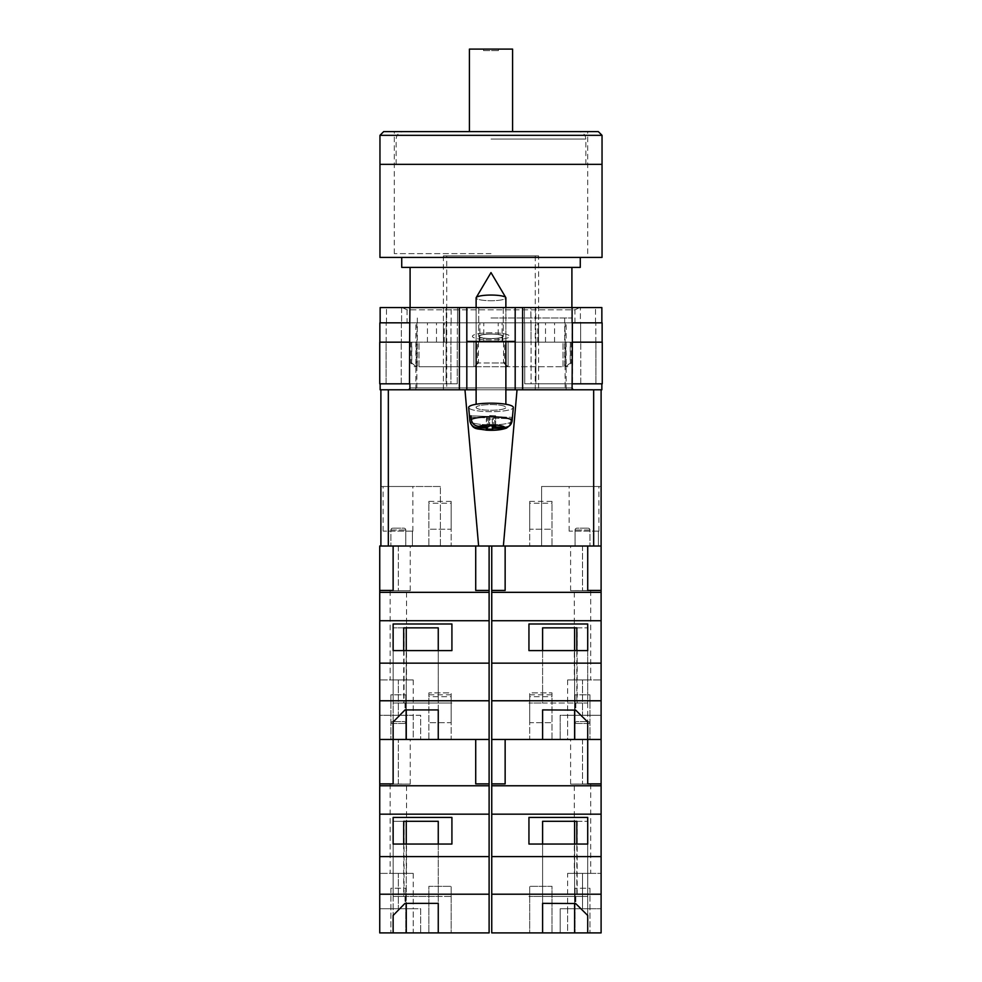 <?xml version="1.0" encoding="UTF-8"?>
<svg xmlns="http://www.w3.org/2000/svg" width="982" height="982" viewBox="0 0 982 982"><rect width="100%" height="100%" fill="white"/><g stroke="black" fill="none" stroke-linecap="round" stroke-linejoin="round"><path stroke-width="0.74" stroke-dasharray="4.91 3.68" d="M407.076 322.82L574.924 322.82L407.076 322.82L407.076 309.821L574.924 309.821L579.761 307.562L402.239 307.562L579.761 307.562M574.924 322.82L574.924 309.821L407.076 309.821L402.239 307.562M491 333.978A12.275 2.345 180 0 0 478.725 336.323A12.275 2.345 180 0 0 491 338.655A12.275 2.345 180 0 1 478.725 336.323A12.275 2.345 180 0 1 491 333.978A12.275 2.345 180 0 1 503.275 336.323A12.275 2.345 180 0 1 491 338.655A12.275 2.345 180 0 0 503.275 336.323A12.275 2.345 180 0 0 491 333.978M491 307.562L478.725 307.562L491 307.562M491 332.775A18.597 3.547 0 0 0 472.403 336.323A18.597 3.547 0 0 0 491 339.87A18.597 3.547 0 0 0 509.597 336.323A18.597 3.547 0 0 0 491 332.775A18.597 3.547 0 0 0 472.403 336.323A18.597 3.547 0 0 0 491 339.87A18.597 3.547 0 0 0 509.597 336.323A18.597 3.547 0 0 0 491 332.775M565.116 342.166L537.78 342.166L565.116 342.166L565.116 389.78L573.758 389.78L408.242 389.78L573.758 389.78L565.116 389.78L566.148 389.78L565.116 389.78L565.116 322.82L566.148 322.82L409.887 322.82L565.116 322.82M566.148 389.78L566.148 322.82M491 341.417L479.314 341.417L491 341.417M491 334.089A11.686 2.234 180 0 0 479.314 336.323A11.686 2.234 180 0 0 491 338.545A11.686 2.234 0 0 0 502.686 336.323A11.686 2.234 0 0 0 491 334.089A11.686 2.234 0 0 0 479.314 336.323A11.686 2.234 0 0 0 491 338.545A11.686 2.234 180 0 0 502.686 336.323A11.686 2.234 180 0 0 491 334.089M476.123 389.78L505.877 389.78L476.123 389.78M380.144 383.827L380.144 389.78L409.899 389.78L409.899 383.827L380.144 383.827L409.899 383.827M515.182 341.417L466.818 341.417L466.818 389.78L466.818 307.562L515.182 307.562L515.182 341.417L466.818 341.417L515.182 341.417L515.182 389.78L515.182 341.417L515.182 389.78L409.899 389.78M593.668 389.78L601.107 389.78L593.668 389.78L593.668 546.017L503.373 546.017L517.035 389.78L593.668 389.78L515.182 389.78L522.62 389.78L522.62 307.562L601.856 307.562L601.856 322.82L572.101 322.82L595.534 322.82L572.101 322.82L572.101 307.562M601.856 383.827L572.101 383.827L601.856 383.827L601.856 389.78L522.62 389.78M530.845 307.562L580.387 307.562L530.845 307.562L530.845 322.82L524.474 322.82L524.474 307.562L524.474 322.82L531.004 322.82L530.845 307.562M401.613 307.562L457.526 307.562L386.466 307.562L451.155 307.562L401.613 307.562L401.613 322.82L386.466 322.82L409.899 322.82L386.466 322.82L401.613 322.82L401.613 307.562M409.899 322.82L409.899 307.562L409.899 322.82L386.184 322.82L409.899 322.82L409.899 307.562L380.144 307.562L380.144 322.82L409.899 322.82L380.144 322.82M522.62 307.562L515.182 307.562M466.818 307.562L409.899 307.562M602.138 342.166L572.494 342.166L595.927 342.166L572.494 342.166L572.494 383.827L535.902 383.827L602.261 383.827L602.261 342.166L572.371 342.166L602.138 342.166L602.138 322.82L572.101 322.82L601.856 322.82M379.862 342.166L409.506 342.166L409.506 383.827L409.506 342.166L379.739 342.166L379.739 383.827L457.256 383.827L446.098 383.827L446.098 342.166L457.342 342.166L446.172 342.166L446.172 322.82L457.526 322.82L457.526 307.562L457.526 322.82L446.356 322.82L446.356 307.562L446.172 322.82L457.526 322.82L457.526 307.562L457.526 322.82L446.172 322.82L446.098 342.166L457.256 342.166L446.098 342.166L446.098 383.827L386.073 383.827L450.922 383.827L386.073 383.827L386.073 342.166L401.356 342.166L386.184 342.166L401.356 342.166L401.356 322.82L386.184 322.82L401.356 322.82L401.356 342.166L386.073 342.166L409.629 342.166L386.073 342.166L386.073 383.827L409.506 383.827L409.629 322.82L379.862 322.82L379.862 342.166L409.629 342.166L409.629 322.82L409.629 342.166M595.927 342.166L580.644 342.166L580.644 322.82L580.644 342.166L595.927 342.166L595.927 383.827L531.078 383.827L595.927 383.827L595.927 342.166M498.23 342.166L554.548 342.166L498.23 342.166L498.23 322.82M416.884 322.82L416.884 389.78L416.884 342.166L409.887 342.166L443.422 342.166L443.422 322.82M416.884 342.166L443.422 342.166M483.77 342.166L427.452 342.166L483.77 342.166L483.77 322.82M572.371 342.166L572.101 322.82M580.387 322.82L595.534 322.82L580.387 322.82L580.387 307.562L580.387 322.82M386.466 322.82L386.466 307.562L386.466 322.82M450.922 342.166L457.256 342.166L450.922 342.166L450.922 383.827L457.256 383.827L457.256 342.166L457.256 383.827L450.922 383.827L450.922 342.166M595.534 322.82L595.534 307.562L595.534 322.82M531.004 342.166L524.658 342.166L524.658 322.82L535.828 322.82L524.474 322.82L524.474 307.562L524.474 322.82L535.644 322.82L535.644 307.562L535.828 322.82L524.658 322.82L531.004 322.82L524.658 322.82L524.658 342.166L535.828 342.166L524.658 342.166L531.004 342.166L531.004 322.82L531.004 342.166M535.902 342.166L535.828 322.82L535.902 342.166L524.744 342.166L535.902 342.166L535.902 383.827L524.744 383.827L524.744 342.166L524.744 383.827L535.902 383.827L535.902 342.166M595.816 342.166L595.816 322.82L595.816 342.166M386.184 342.166L386.184 322.82L386.184 342.166M457.342 342.166L457.342 322.82L457.342 342.166L450.996 342.166L457.342 342.166L457.342 322.82L457.342 342.166M524.658 342.166L524.658 322.82L524.658 342.166M554.548 342.166L554.548 322.82M572.113 342.166L572.113 387.915L409.887 387.915L408.242 389.78L409.887 387.915L572.113 387.915L573.758 389.78L572.113 387.915L572.113 322.82M409.887 322.82L409.887 342.166M444.22 342.166L444.22 322.82M538.578 342.166L538.578 322.82M427.452 342.166L427.452 322.82M436.499 342.166L436.499 322.82M479.891 342.166L479.891 322.82M537.78 342.166L537.78 322.82M545.501 342.166L545.501 322.82M502.109 342.166L502.109 322.82M531.078 383.827L524.744 383.827L531.078 383.827L531.078 342.166L531.078 383.827M524.744 383.827L524.744 342.166L524.744 383.827M386.073 383.827L386.073 342.166L386.073 383.827M457.256 383.827L457.256 342.166L457.256 383.827M466.818 341.417L466.818 389.78L388.332 389.78L464.965 389.78L478.627 546.017L388.332 546.017L388.332 389.78L380.893 389.78L380.893 546.017L393.131 546.017L379.739 546.017L379.739 590.661L379.739 546.017L379.739 590.661L393.131 590.44L393.131 546.017L475.718 546.017L393.131 546.017L393.131 590.661L393.131 546.017M505.877 404.265L505.877 297.89A14.877 2.836 180 0 1 505.607 298.43A14.877 2.836 180 0 1 491 300.725A14.877 2.836 0 0 1 476.123 297.89A14.877 2.836 180 0 1 476.209 297.571A14.877 2.836 180 0 1 476.393 297.35A14.877 2.836 180 0 1 491 295.054A14.877 2.836 180 0 1 505.791 297.571A14.877 2.836 180 0 1 505.877 297.89A14.877 2.836 0 0 1 505.607 298.43A14.877 2.836 0 0 1 491 300.725A14.877 2.836 180 0 1 476.123 297.89L476.123 407.432A14.877 2.836 180 0 0 489.576 410.267A14.877 2.836 180 0 0 505.607 407.984A14.877 2.836 180 0 0 505.877 407.432A14.877 2.836 180 0 0 492.424 404.609A14.877 2.836 180 0 0 476.393 406.892A14.877 2.836 180 0 0 476.123 407.432A14.877 2.836 -0 0 0 489.576 410.267A14.877 2.836 -0 0 0 505.607 407.984A14.877 2.836 -0 0 0 505.877 407.432A14.877 2.836 -0 0 0 492.424 404.609A14.877 2.836 -0 0 0 476.393 406.892A14.877 2.836 -0 0 0 476.123 407.432L476.123 404.265M509.314 425.918L510.701 422.309A21.125 4.026 0 0 1 487.305 424.825A21.125 4.026 0 0 1 469.875 420.922L468.684 407.505A22.316 4.259 180 0 0 489.048 411.679A22.316 4.259 180 0 0 512.911 408.254A22.316 4.259 180 0 0 513.316 407.505A22.316 4.259 -0 0 0 493.332 403.197A22.316 4.259 -0 0 0 469.089 406.622A22.316 4.259 -0 0 0 468.684 407.505A22.316 4.259 -0 0 0 489.048 411.679A22.316 4.259 -0 0 0 512.911 408.254A22.316 4.259 -0 0 0 513.316 407.505L512.432 417.375A21.444 4.088 0 0 1 512.052 418.074A21.444 4.088 0 0 1 511.021 418.762L510.701 422.309L511.021 418.762L493.283 418.099L493.283 425.918M471.115 417.289L487.305 417.878L486.36 418.811L492.338 419.032L493.283 418.099L511.021 418.762A21.444 4.088 180 0 0 512.052 418.074A21.444 4.088 180 0 0 512.432 417.375L494.695 416.712L495.64 415.791L495.64 426.016L489.662 425.783L488.717 426.716L488.717 416.491L489.662 415.57L495.64 415.791L489.662 415.57L489.662 425.783L489.662 415.57L488.717 416.491L470.979 415.828A21.444 4.088 180 0 0 469.948 416.515A21.444 4.088 180 0 0 469.568 417.227L469.875 420.799C470.636 424.961 473.128 427.28 477.338 427.735A13.711 2.615 -0 0 0 488.385 430.091A13.711 2.615 -0 0 0 503.25 428.704L493.283 428.324L493.283 418.099L492.338 419.032L492.338 425.893M469.568 417.227L487.305 417.878L486.36 418.811L486.36 429.036L492.338 429.257L493.283 428.324M477.338 427.735L487.305 428.103L487.305 417.878L487.305 426.667M494.695 426.937L494.695 416.712L512.432 417.375L512.125 420.91C511.364 425.034 508.872 427.158 504.662 427.305L494.695 426.937L495.64 426.016L495.64 415.791L494.695 416.712L494.695 425.979M471.299 419.4L470.979 415.828L488.717 416.491L488.717 426.716L478.75 426.348C474.539 425.881 472.06 423.573 471.299 419.4A21.125 4.026 180 0 1 495.026 416.896A21.125 4.026 180 0 1 512.125 420.91M487.305 428.103L486.36 429.036L486.36 418.811L492.338 419.032L492.338 429.257M503.25 428.704L506.528 428.091L510.701 422.309A21.125 4.026 180 0 1 487.305 424.825A21.125 4.026 180 0 1 469.875 420.922A21.125 4.026 180 0 1 469.875 420.799M405.787 694.814L405.787 739.458L390.91 739.458L405.787 739.458L390.91 739.458L405.787 739.458L390.91 739.458L405.787 739.458L390.91 739.458L405.787 739.458L405.787 694.814L390.91 694.814L390.91 739.458L390.91 694.814L405.787 694.814M413.226 679.937L413.226 715.277L379.739 715.277L379.739 679.937L379.739 715.277L398.348 715.277L398.348 679.937L379.739 679.937L413.226 679.937L398.348 679.937L398.348 715.277L413.226 715.277L379.739 715.277L379.739 739.458L379.739 590.44M406.523 590.661L390.161 590.661L406.523 590.661L406.523 679.937L390.161 679.937L406.523 679.937M390.161 590.661L390.161 679.937M405.787 530.022A1.866 1.866 0 0 0 403.921 528.169L392.763 528.169L403.921 528.169A1.866 1.866 0 0 1 405.787 530.022L405.787 546.017L390.91 546.017L405.787 546.017L390.91 546.017L405.787 546.017L405.787 530.022L390.91 530.022A1.866 1.866 0 0 1 392.763 528.169A1.866 1.866 0 0 0 390.91 530.022L390.91 546.017L390.91 530.022L405.787 530.022M451.168 739.458L428.852 739.458L451.168 739.458L428.852 739.458L428.852 692.887L428.852 739.458L451.168 739.458L451.168 692.887L428.852 692.887L451.168 692.887L451.168 739.458L451.168 722.666L428.852 722.666L428.852 696.68L428.852 722.666L451.168 722.666L451.168 739.458M438.254 844.041L438.254 896.443L451.916 896.443L393.131 896.443L404.044 896.443L404.044 821.296L438.254 821.296L438.254 932.9L489.11 932.9L489.11 739.458L379.739 739.458L413.226 739.458L379.739 739.458L379.739 715.277L413.226 715.277L413.226 739.458L420.664 739.458L413.226 739.458L413.226 715.277L420.664 715.277L420.664 739.458L420.664 715.277L413.226 715.277M379.739 700.767L489.11 700.767L489.11 739.458L393.131 739.458L393.131 722.003L405.222 710.109L438.254 709.9L438.254 739.458L393.131 739.458L393.131 627.854L393.131 722.003M404.044 627.854L438.254 627.854L438.254 703.002L451.916 703.002L393.131 703.002L404.044 703.002L404.044 627.854L393.131 627.854L406.266 627.854L406.266 739.458M438.254 650.6L438.254 703.002L451.916 703.002L393.131 703.002L393.131 623.987L393.131 650.6L451.916 650.6L451.916 623.987L393.131 623.987M451.916 650.6L451.916 623.987M404.044 703.002L405.222 703.002L405.222 710.109M403.688 650.6L403.688 703.002L438.254 703.002L405.222 703.002M451.168 546.017L428.852 546.017L451.168 546.017L451.168 529.237L428.852 529.237L428.852 546.017L428.852 503.238L428.852 529.237L451.168 529.237L451.168 546.017M398.348 546.017L379.739 546.017L410.243 546.017L398.348 546.017L398.348 590.661L379.739 590.661L410.243 590.661L398.348 590.661L398.348 546.017M489.11 546.017L475.718 546.017L475.718 590.44L475.718 546.017L475.718 590.44L489.11 590.44L489.11 546.017L475.718 546.017M489.11 700.767L489.11 590.44M489.11 592.33L379.739 592.33M489.11 663.157L379.739 663.157M489.11 620.734L379.739 620.734M451.168 503.238L451.168 529.237L451.168 501.385L451.168 503.238L428.852 503.238L428.852 501.385L428.852 503.238L451.168 503.238M393.131 650.6L393.131 703.002L393.131 650.6L393.131 703.002L403.688 703.002M405.026 703.002L405.026 709.912M438.254 709.9L438.254 627.854L406.266 627.854L438.254 627.854L438.254 739.458M406.266 650.6L406.266 709.912M491 164.35L602.04 164.35L491 164.35M491 253.626L394.285 253.626L491 253.626M473.889 366.63L473.889 342.166L473.889 366.716L508.111 366.716L473.889 366.716L478.467 362.996L491 362.996L477.461 362.996L477.461 342.166L473.889 342.166L473.889 366.716L418.983 366.716L473.889 366.716L473.889 342.166L418.983 342.166L508.111 342.166L508.111 366.716L563.017 366.716L508.111 366.716L508.111 342.166L563.017 342.166L477.461 342.166M602.04 257.419L379.96 257.419M580.276 267.386L401.724 267.386M491 317.984L571.905 317.984L491 317.984M491 342.166L564.662 342.166L491 342.166M563.017 366.716L563.017 342.166L563.017 366.716L567.633 366.716L563.017 366.716M418.983 366.716L418.983 342.166L418.983 366.716L414.367 366.716L418.983 366.716M563.017 342.166L571.352 342.166L563.017 342.166M418.983 342.166L410.648 342.166L418.983 342.166M508.111 342.166L508.111 366.716L508.111 342.166M478.467 342.166L478.467 362.996M503.533 342.166L503.533 362.996L491 362.996L504.539 362.996L504.539 342.166M416.307 366.716L416.208 342.166M417.338 317.984L417.362 366.716M411.63 342.166L411.63 362.996L410.648 362.996L411.802 362.996L411.802 342.166M565.693 366.716L565.792 342.166M564.662 317.984L564.638 366.716M570.37 342.166L570.37 362.996L571.352 362.996L570.198 362.996L570.198 342.166M507.326 366.716L504.539 362.996M565.878 366.716L570.198 362.996M565.792 366.63L570.37 362.996M474.674 366.716L477.461 362.996M508.111 366.63L503.533 362.996M411.63 362.996L416.208 366.63M411.802 362.996L416.123 366.716M598.32 131.613L383.68 131.613M469.421 131.613L578.423 131.613L403.577 131.613L469.421 131.613L469.421 49.1L512.579 49.1L512.579 131.613M498.439 49.1L483.561 49.1L498.439 49.1L498.439 50.585L498.439 49.1M498.439 50.585L483.561 50.585L483.561 49.1L483.561 50.585L498.439 50.585M598.885 531.139L598.885 486.495L569.118 486.495L598.885 486.495M569.118 531.139L569.118 486.495M569.597 546.017L598.406 546.017L598.406 531.139L598.406 546.017L569.597 546.017M412.882 531.139L412.882 486.495L383.115 486.495L412.882 486.495M383.115 531.139L383.115 486.495M383.594 546.017L412.403 546.017L412.403 531.139L412.403 546.017L383.594 546.017M446.736 389.78L535.264 389.78L446.736 389.78L446.736 255.86L535.264 255.86L446.736 255.86M535.264 389.78L535.264 255.86M538.615 255.86L443.385 255.86L538.615 255.86L538.615 389.78L443.385 389.78L538.615 389.78M443.385 255.86L443.385 389.78M601.107 486.495L541.598 486.495L541.598 546.017L601.107 546.017L601.107 486.495L601.107 546.017L601.107 486.495L541.598 486.495L541.598 546.017L593.668 546.017M380.893 546.017L380.893 486.495L380.893 546.017L440.402 546.017L440.402 486.495L440.402 546.017L388.332 546.017M478.627 546.017L503.373 546.017M464.965 389.78L517.035 389.78M380.893 389.78L388.332 389.78M440.402 486.495L380.893 486.495L440.402 486.495M412.403 531.139L383.594 531.139L412.403 531.139M598.406 531.139L569.597 531.139L598.406 531.139M575.071 694.814L575.071 739.458L589.949 739.458L575.071 739.458L589.949 739.458L575.071 739.458L589.949 739.458L575.071 739.458L589.949 739.458L575.071 739.458L575.071 694.814L589.949 694.814L589.949 739.458L589.949 694.814L575.071 694.814M567.633 679.937L567.633 715.277L601.107 715.277L601.107 679.937L601.107 715.277L582.51 715.277L582.51 679.937L601.107 679.937L567.633 679.937L582.51 679.937L582.51 715.277L567.633 715.277L601.107 715.277L601.107 739.458L574.593 739.458L587.715 739.458L587.715 722.003L575.833 709.912L542.604 709.912L542.604 739.458L574.593 739.458L491.749 739.458L587.715 739.458L587.715 627.854L587.715 722.003M574.323 590.661L590.698 590.661L574.323 590.661L574.323 679.937L590.698 679.937L574.323 679.937M590.698 590.661L590.698 679.937M575.071 530.022A1.866 1.866 0 0 1 576.937 528.169L588.095 528.169L576.937 528.169A1.866 1.866 0 0 0 575.071 530.022L575.071 546.017L589.949 546.017L575.071 546.017L589.949 546.017L575.071 546.017L575.071 530.022L589.949 530.022A1.866 1.866 0 0 0 588.095 528.169A1.866 1.866 0 0 1 589.949 530.022L589.949 546.017L589.949 530.022L575.071 530.022M529.691 739.458L552.007 739.458L529.691 739.458L552.007 739.458L552.007 692.887L552.007 739.458L529.691 739.458L529.691 692.887L552.007 692.887L529.691 692.887L529.691 739.458L529.691 722.666L552.007 722.666L552.007 696.68L552.007 722.666L529.691 722.666L529.691 739.458M567.633 739.458L601.107 739.458L560.194 739.458L567.633 739.458L567.633 715.277L567.633 739.458M542.604 650.6L542.604 703.002L587.715 703.002L576.815 703.002L576.815 650.6M587.715 650.6L587.715 703.002L577.17 703.002L577.17 627.854L542.604 627.854L542.604 703.002L528.942 703.002L587.715 703.002L587.715 650.6L528.942 650.6L528.942 623.987L587.715 623.987L587.715 703.002L587.715 623.987M528.942 650.6L528.942 623.987M576.815 703.002L575.636 703.002L575.636 710.109M577.17 703.002L575.636 703.002M491.749 590.44L491.749 546.017L505.141 546.017L505.141 590.44L491.749 590.44L491.749 739.458L505.141 739.458L505.141 783.882L505.141 739.458L505.141 783.882L491.749 783.882L491.749 785.772L601.107 785.772L601.107 932.9L542.604 932.9L542.604 903.354L575.833 903.354L587.715 915.445L587.715 932.9L587.715 821.296L587.715 915.445M491.749 700.767L601.107 700.767L601.107 739.458L601.107 715.277L560.194 715.277L560.194 739.458L560.194 715.277L567.633 715.277M601.107 546.017L582.51 546.017L582.51 590.661L582.51 546.017L570.603 546.017L601.107 546.017L601.107 590.661L601.107 546.017L601.107 590.661L570.603 590.661L601.107 590.44L601.107 700.767M529.691 546.017L552.007 546.017L529.691 546.017L529.691 529.237L552.007 529.237L552.007 546.017L552.007 503.238L552.007 529.237L529.691 529.237L529.691 546.017M505.141 546.017L587.715 546.017L505.141 546.017L505.141 590.44L505.141 546.017L491.749 546.017M491.749 620.734L601.107 620.734M491.749 663.157L601.107 663.157M587.715 590.44L601.107 590.661L587.715 590.661L587.715 546.017L587.715 590.44L601.107 590.44M491.749 592.33L601.107 592.33M529.691 503.238L529.691 529.237L529.691 501.385L529.691 503.238L552.007 503.238L552.007 501.385L552.007 503.238L529.691 503.238M577.17 627.854L587.715 627.854L574.593 627.854L574.593 739.458M575.833 703.002L575.833 709.912M542.604 709.9L542.604 739.458M542.604 627.854L574.593 627.854L542.604 627.854M576.815 627.854L587.715 627.854L576.815 627.854M574.593 650.6L574.593 710.096M405.787 888.256L405.787 932.9L390.91 932.9L405.787 932.9L390.91 932.9L405.787 932.9L405.787 888.256L390.91 888.256L390.91 932.9L390.91 888.256L405.787 888.256M413.226 873.379L413.226 908.718L379.739 908.718L379.739 873.379L379.739 908.718L398.348 908.718L398.348 873.379L379.739 873.379L413.226 873.379L398.348 873.379L398.348 908.718L413.226 908.718L379.739 908.718L379.739 932.9L379.739 783.882L393.131 783.882L393.131 739.458L393.131 784.102L393.131 739.458M406.523 784.102L390.161 784.102L406.523 784.102L406.523 873.379L390.161 873.379L406.523 873.379M390.161 784.102L390.161 873.379M405.787 723.464A1.866 1.866 0 0 0 403.921 721.598L392.763 721.598L403.921 721.598A1.866 1.866 0 0 1 405.787 723.464L405.787 739.458L405.787 723.464L390.91 723.464A1.866 1.866 0 0 1 392.763 721.598A1.866 1.866 0 0 0 390.91 723.464L390.91 739.458L390.91 723.464L405.787 723.464M451.168 932.9L428.852 932.9L451.168 932.9L451.168 886.329L428.852 886.329L428.852 932.9L428.852 886.329L451.168 886.329L451.168 932.9M404.044 896.443L438.254 896.443L438.254 903.354L438.254 821.296L438.254 932.9L379.739 932.9L413.226 932.9L379.739 932.9L379.739 908.718L413.226 908.718L413.226 932.9L420.664 932.9L413.226 932.9L413.226 908.718L420.664 908.718L420.664 932.9L420.664 908.718L413.226 908.718M406.266 932.9L406.266 821.296L438.254 821.296L393.131 821.296L403.688 821.296L393.131 821.296L393.131 932.9L393.131 915.445L405.222 903.538L438.254 903.342M489.11 894.209L379.739 894.209M403.688 844.041L403.688 896.443L451.916 896.443L393.131 896.443L393.131 817.429L393.131 844.041L451.916 844.041L451.916 817.429L393.131 817.429M451.916 844.041L451.916 817.429M379.739 783.882L410.243 784.102L379.739 784.102L379.739 739.458L379.739 784.102L379.739 739.458L410.243 739.458L379.739 739.458M489.11 739.458L475.718 739.458L475.718 783.882L475.718 739.458L475.718 783.882L489.11 783.882M489.11 785.772L379.739 785.772M489.11 856.599L379.739 856.599M489.11 814.176L379.739 814.176M451.168 696.68L451.168 722.666L451.168 694.814L451.168 696.68L428.852 696.68L428.852 694.814L428.852 696.68L451.168 696.68M393.131 844.041L393.131 896.443L393.131 844.041L393.131 896.443L403.688 896.443M379.739 784.102L393.131 784.102L379.739 784.102M404.044 821.296L393.131 821.296L393.131 915.445M405.026 896.443L405.026 903.354M406.266 844.041L406.266 903.354M405.222 896.443L405.222 903.538M575.071 888.256L575.071 932.9L589.949 932.9L575.071 932.9L589.949 932.9L575.071 932.9L575.071 888.256L589.949 888.256L589.949 932.9L589.949 888.256L575.071 888.256M567.633 873.379L582.51 873.379L582.51 908.718L567.633 908.718L601.107 908.718L601.107 932.9L567.633 932.9L601.107 932.9L601.107 873.379L601.107 908.718L582.51 908.718L582.51 873.379L567.633 873.379L567.633 908.718L601.107 908.718L567.633 908.718L567.633 932.9L560.194 932.9L567.633 932.9L567.633 908.718L560.194 908.718L560.194 932.9L560.194 908.718L567.633 908.718M574.323 784.102L590.698 784.102L574.323 784.102L574.323 873.379L590.698 873.379L574.323 873.379M590.698 784.102L590.698 873.379M575.071 723.464A1.866 1.866 0 0 1 576.937 721.598L588.095 721.598L576.937 721.598A1.866 1.866 0 0 0 575.071 723.464L575.071 739.458L575.071 723.464L589.949 723.464A1.866 1.866 0 0 0 588.095 721.598A1.866 1.866 0 0 1 589.949 723.464L589.949 739.458L589.949 723.464L575.071 723.464M529.691 932.9L552.007 932.9L529.691 932.9L529.691 886.329L552.007 886.329L552.007 932.9L552.007 886.329L529.691 886.329L529.691 932.9M491.749 785.772L491.749 932.9L542.604 932.9L542.604 821.296L577.17 821.296L577.17 896.443L575.833 896.443L575.833 903.354M542.604 844.041L542.604 896.443L587.715 896.443L576.815 896.443L576.815 844.041M576.815 896.443L542.604 896.443L542.604 903.342L542.604 821.296L574.593 821.296L542.604 821.296L542.604 896.443L528.942 896.443L587.715 896.443L587.715 844.041L528.942 844.041L528.942 817.429L587.715 817.429L587.715 896.443L587.715 817.429M528.942 844.041L528.942 817.429M491.749 894.209L601.107 894.209M601.107 739.458L582.51 739.458L582.51 784.102L582.51 739.458L570.603 739.458L601.107 739.458L601.107 784.102L601.107 739.458L601.107 784.102L570.603 784.102L601.107 783.882L601.107 785.772M491.749 814.176L601.107 814.176M491.749 856.599L601.107 856.599M587.715 783.882L601.107 784.102L587.715 784.102L587.715 739.458L587.715 783.882L601.107 783.882M491.749 783.882L491.749 739.458M529.691 696.68L529.691 722.666L529.691 694.814L529.691 696.68L552.007 696.68L552.007 694.814L552.007 696.68L529.691 696.68M587.715 844.041L587.715 896.443L577.17 896.443M542.604 903.354L542.604 896.443L575.833 896.443M582.51 873.379L601.107 873.379L582.51 873.379M577.17 821.296L587.715 821.296L574.593 821.296L574.593 932.9M576.815 821.296L587.715 821.296L576.815 821.296M575.636 896.443L575.636 903.538M574.593 844.041L574.593 903.538M459.38 389.78L459.38 307.562M572.101 389.78L572.101 383.827M451.155 322.82L451.155 307.562L451.155 322.82M450.996 342.166L450.996 322.82L450.996 342.166M401.245 383.827L401.245 342.166L401.245 383.827M580.755 383.827L580.755 342.166L580.755 383.827M504.662 427.305A13.711 2.615 -0 0 0 493.615 424.948A13.711 2.615 -0 0 0 478.75 426.348M379.96 135.332L602.04 135.332M491 139.051L585.861 139.051L491 139.051M398.348 784.102L398.348 739.458L398.348 784.102M478.725 307.562L478.725 336.323L478.725 307.562M479.314 336.323L479.314 341.417L479.314 336.323M502.686 336.323L502.686 341.417L502.686 336.323M415.852 389.78L415.852 322.82M503.275 307.562L503.275 336.323L503.275 307.562M476.123 307.562L476.123 341.417M505.877 307.562L505.877 341.417M476.209 297.571L491 272.591L505.791 297.571M506.528 428.091C501.151 429.981 494.363 430.656 486.164 430.128C477.203 428.312 472.98 430.546 469.875 420.922M451.168 501.385L428.852 501.385M410.243 590.661L410.243 546.017M394.285 253.626L394.285 131.613M571.905 307.562L571.905 317.984M410.095 307.562L410.095 317.984M410.648 342.166L410.648 362.996L414.367 366.716M571.352 342.166L571.352 362.996L567.633 366.716M587.715 253.626L587.715 131.613M585.861 164.35L585.861 139.051C585.419 134.534 582.94 132.054 578.423 131.613M396.139 164.35L396.139 139.051C396.581 134.534 399.06 132.054 403.577 131.613M529.691 501.385L552.007 501.385M570.603 590.661L570.603 546.017M451.168 694.814L428.852 694.814M410.243 784.102L410.243 739.458M529.691 694.814L552.007 694.814M570.603 784.102L570.603 739.458"/><path stroke-width="1.47" d="M601.856 383.827L601.856 389.78L505.877 389.78L515.182 389.78L515.182 341.417L466.818 341.417L466.818 389.78L476.123 389.78L459.38 389.78L459.38 307.562L380.144 307.562L380.144 322.82M380.144 383.827L380.144 389.78L459.38 389.78M515.182 341.417L515.182 307.562L466.818 307.562L466.818 341.417M459.38 307.562L466.818 307.562M515.182 307.562L601.856 307.562L601.856 322.82M602.261 383.827L572.101 383.827L572.371 342.166L602.261 342.166L602.261 383.827M409.899 383.827L409.899 389.78M409.506 383.827L379.739 383.827L379.739 342.166L409.629 342.166L409.506 383.827M572.101 322.82L572.101 307.562M409.629 342.166L409.899 307.562M379.862 342.166L379.862 322.82L409.899 322.82M602.138 342.166L602.138 322.82L572.371 322.82L572.371 342.166M476.123 307.562L476.123 297.89A14.877 2.836 0 0 1 476.209 297.571A14.877 2.836 0 0 1 476.393 297.35A14.877 2.836 0 0 1 491 295.054A14.877 2.836 0 0 1 505.791 297.571A14.877 2.836 0 0 1 505.877 297.89L505.877 307.562M493.283 425.918L493.283 428.324L506.528 428.091C501.151 429.981 494.363 430.656 486.164 430.128C477.203 428.312 472.98 430.546 469.875 420.922A21.125 4.026 0 0 1 469.875 420.799L469.568 417.227A21.444 4.088 0 0 1 469.948 416.515A21.444 4.088 0 0 1 470.979 415.828L471.299 419.4A21.125 4.026 0 0 1 495.026 416.896A21.125 4.026 0 0 1 512.125 420.91C511.364 425.034 508.872 427.158 504.662 427.305L494.695 426.937L495.64 426.016L489.662 425.783L488.717 426.716L478.75 426.348C474.539 425.881 472.06 423.573 471.299 419.4M512.125 420.91L513.316 407.505A22.316 4.259 180 0 0 493.332 403.197A22.316 4.259 180 0 0 469.089 406.622A22.316 4.259 180 0 0 468.684 407.505L469.875 420.922M493.283 428.324L492.338 429.257L486.36 429.036L487.305 428.103L477.338 427.735A13.711 2.615 180 0 0 488.385 430.091A13.711 2.615 180 0 0 503.25 428.704M506.528 428.091L509.314 425.918M469.875 420.799C470.636 424.961 473.128 427.28 477.338 427.735M492.338 425.893L492.338 429.257M487.305 426.667L487.305 428.103M469.568 417.227L471.115 417.289M494.695 425.979L494.695 426.937M475.718 546.017L475.718 590.44L489.11 590.44L489.11 739.458L438.254 739.458L438.254 709.912L405.026 709.912L393.131 722.003L393.131 739.458L393.131 722.003M489.11 700.767L379.739 700.767L379.739 739.458L475.718 739.458L475.718 783.882L489.11 783.882L489.11 785.772L379.739 785.772L379.739 932.9L438.254 932.9L438.254 903.354L405.026 903.354L393.131 915.445L393.131 932.9L393.131 915.445M388.332 389.78L388.332 546.017L379.739 546.017L379.739 700.767M489.11 620.734L379.739 620.734M489.11 663.157L379.739 663.157M451.916 623.987L393.131 623.987L393.131 650.6L451.916 650.6L451.916 623.987L451.916 650.6M379.739 590.44L393.131 590.44L393.131 546.017M489.11 592.33L379.739 592.33M489.11 590.44L489.11 546.017M438.254 650.6L438.254 627.854L403.688 627.854L403.688 650.6M393.131 650.6L393.131 623.987M438.254 709.912L438.254 739.458M403.688 627.854L406.266 627.854L406.266 650.6M406.266 709.912L406.266 739.458M602.04 135.332L602.04 164.35L379.96 164.35L602.04 164.35L602.04 257.419L379.96 257.419L379.96 135.332L383.68 131.613L598.32 131.613L602.04 135.332L379.96 135.332M401.724 257.419L401.724 267.386L580.276 267.386L580.276 257.419M469.421 131.613L469.421 49.1L512.579 49.1L512.579 131.613M601.107 486.495L601.107 389.78L601.107 546.017L593.668 546.017L593.668 389.78M517.035 389.78L503.373 546.017L593.668 546.017M503.373 546.017L478.627 546.017L464.965 389.78M388.332 546.017L478.627 546.017M380.893 546.017L380.893 389.78M542.604 903.342L542.604 932.9L587.715 932.9L587.715 915.445L575.636 903.538L542.604 903.342L542.604 932.9L491.749 932.9L491.749 739.458L542.604 739.458L542.604 709.9L575.636 710.109L587.715 722.003L587.715 739.458L601.107 739.458L601.107 546.017M491.749 783.882L505.141 783.882L505.141 739.458L587.715 739.458L587.715 722.003M491.749 739.458L491.749 700.767L601.107 700.767M576.815 650.6L576.815 627.854L542.604 627.854L542.604 650.6M587.715 650.6L587.715 623.987L587.715 650.6L528.942 650.6L528.942 623.987L587.715 623.987M491.749 700.767L491.749 590.44L505.141 590.44L505.141 546.017M491.749 592.33L601.107 592.33M601.107 590.44L587.715 590.44L587.715 546.017L587.715 590.44M491.749 663.157L601.107 663.157M528.942 650.6L528.942 623.987M491.749 620.734L601.107 620.734M491.749 590.44L491.749 546.017M574.593 650.6L574.593 627.854L576.815 627.854M542.604 709.9L542.604 739.458M574.593 710.096L574.593 739.458M489.11 785.772L489.11 932.9L438.254 932.9L438.254 903.354M489.11 894.209L379.739 894.209M379.739 739.458L379.739 785.772M489.11 814.176L379.739 814.176M489.11 856.599L379.739 856.599M451.916 817.429L393.131 817.429L393.131 844.041L451.916 844.041L451.916 817.429L451.916 844.041M379.739 783.882L393.131 783.882L393.131 739.458M489.11 783.882L489.11 739.458M438.254 844.041L438.254 821.296L403.688 821.296L403.688 844.041M393.131 844.041L393.131 817.429M403.688 821.296L406.266 821.296L406.266 844.041M406.266 903.354L406.266 932.9M587.715 915.445L587.715 932.9L601.107 932.9L601.107 739.458M491.749 894.209L601.107 894.209M576.815 844.041L576.815 821.296L542.604 821.296L542.604 844.041M587.715 844.041L587.715 817.429L587.715 844.041L528.942 844.041L528.942 817.429L587.715 817.429M491.749 785.772L601.107 785.772M601.107 783.882L587.715 783.882L587.715 739.458L587.715 783.882M491.749 856.599L601.107 856.599M528.942 844.041L528.942 817.429M491.749 814.176L601.107 814.176M574.593 844.041L574.593 821.296L576.815 821.296M574.593 903.538L574.593 932.9M522.62 389.78L522.62 307.562M572.101 389.78L572.101 383.827M504.662 427.305A13.711 2.615 180 0 0 493.615 424.948A13.711 2.615 180 0 0 478.75 426.348M505.791 297.571L491 272.591L476.209 297.571M476.123 341.417L476.123 404.265M505.877 341.417L505.877 404.265M571.905 267.386L571.905 307.562M410.095 267.386L410.095 307.562"/></g></svg>
